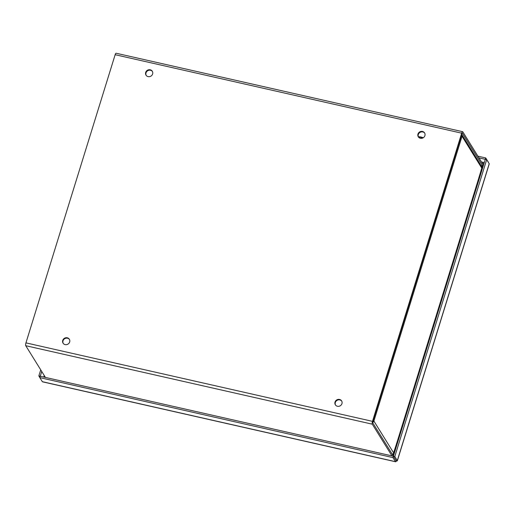 <?xml version="1.0" encoding="UTF-8"?>
<svg xmlns="http://www.w3.org/2000/svg" width="515" height="515" viewBox="0 0 515 515"><rect width="100%" height="100%" fill="white"/><g stroke="black" fill="none" stroke-linecap="round" stroke-linejoin="round"><path stroke-width="0.77" d="M152.434 71.501A3.695 3.418 -31.8 0 0 146.176 75.383M150.213 69.789A3.695 3.418 148.2 0 1 151.989 75.184A3.695 3.418 148.2 0 1 146.015 75.151A3.695 3.418 148.2 0 1 150.213 69.789M69.48 339.494A3.695 3.418 -31.8 0 0 63.216 343.383M67.253 337.789A3.695 3.418 148.2 0 1 69.029 343.183A3.695 3.418 148.2 0 1 63.055 343.144A3.695 3.418 148.2 0 1 67.253 337.789M341.76 401.153A3.695 3.418 -31.8 0 0 335.503 405.041M339.54 399.447A3.695 3.418 148.2 0 1 341.316 404.842A3.695 3.418 148.2 0 1 335.342 404.803A3.695 3.418 148.2 0 1 339.54 399.447M424.721 133.16A3.695 3.418 -31.8 0 0 418.463 137.042M422.5 131.447A3.695 3.418 148.2 0 1 424.276 136.842A3.695 3.418 148.2 0 1 418.296 136.81A3.695 3.418 148.2 0 1 422.5 131.447M391.973 455.897L372.294 424.18A2.272 0.631 -77.2 0 1 372.487 421.347L461.691 133.179A2.272 0.631 -77.2 0 1 462.65 131.698L116.1 53.225A2.272 0.631 102.8 0 0 115.148 54.706L25.943 342.874A2.272 0.631 102.8 0 0 25.75 345.7L45.429 377.424M462.65 131.698A2.272 0.631 -77.2 0 1 462.798 131.821L483.019 164.414A2.272 0.631 -77.2 0 1 482.825 167.246L479.703 177.334L479.401 176.845L482.523 166.757L481.654 166.564M480.959 165.437L482.587 165.804L482.523 166.757M482.587 165.804L462.367 133.205L461.994 133.668L372.789 421.837L372.725 422.789L392.951 455.389L396.441 444.844L396.743 445.327L393.621 455.415A2.272 0.631 -77.2 0 1 393.318 456.2M478.963 177.16L479.703 177.334M373.195 420.523A2.272 0.592 17.2 0 1 373.896 421.058L393.621 452.859L396.827 442.868A2.272 0.592 17.2 0 1 396.865 443.055A2.272 0.592 17.2 0 1 396.602 443.228M461.743 134.473A2.272 2.099 148.2 0 1 461.846 134.621L481.57 166.416A2.272 2.099 -31.8 0 1 481.77 168.096L478.712 178.325A2.272 0.592 -162.8 0 1 478.757 178.518L396.865 443.055M393.621 452.859A2.272 2.099 148.2 0 1 392.288 454.327M461.846 134.621A2.272 2.099 148.2 0 1 462.039 136.301L373.896 421.058A2.272 2.099 148.2 0 1 372.68 422.474M481.77 168.096L462.039 136.301A2.272 0.592 -162.8 0 0 461.343 135.767M373.896 421.058L373.085 420.877M477.901 156.167L485.709 157.938L488.226 161.987A2.272 0.631 -77.2 0 1 488.329 162.277M42.339 381.692L39.822 377.637L392.951 457.603L393.376 456.213L395.893 460.268L393.383 456.213L394.793 456.535L397.31 460.584A2.272 0.592 17.2 0 1 397.348 460.777A2.272 0.592 17.2 0 1 396.73 460.983L395.893 460.268L396.138 461.324A2.272 0.631 -77.2 0 1 395.61 461.775A2.272 0.631 -77.2 0 1 395.462 461.659L42.339 381.692A2.272 0.631 102.8 0 0 42.488 381.815L395.61 461.775M397.348 460.777L489.25 163.886A2.272 0.592 -162.8 0 0 489.211 163.699L397.31 460.584M485.709 157.938L485.285 159.322L486.694 159.644L489.211 163.699M39.848 377.553L38.844 375.931L40.724 369.841M38.844 375.931L40.254 376.253L41.734 371.463M39.822 377.637L40.254 376.253L393.376 456.213M392.951 457.603L395.462 461.659M394.793 456.535L486.694 159.644M478.976 157.893L485.285 159.322L393.383 456.213M395.855 460.146L396.125 460.648M422.86 137.975A4.95 1.288 -162.8 0 0 420.723 137.351A4.95 1.288 -162.8 0 0 418.457 137.035M423.285 137.743A4.423 1.146 -162.8 0 0 420.974 137.035A4.423 1.146 -162.8 0 0 418.341 136.784M25.943 342.874L372.487 421.347M461.691 133.179L115.148 54.706M25.75 345.7L372.294 424.18M393.318 454.925L392.559 454.758M396.827 442.868L478.712 178.325M484.274 162.579L481.486 161.948M44.245 375.519L43.775 377.044M483.997 163.487L482.188 163.075M44.914 376.594L44.708 377.257"/></g></svg>
